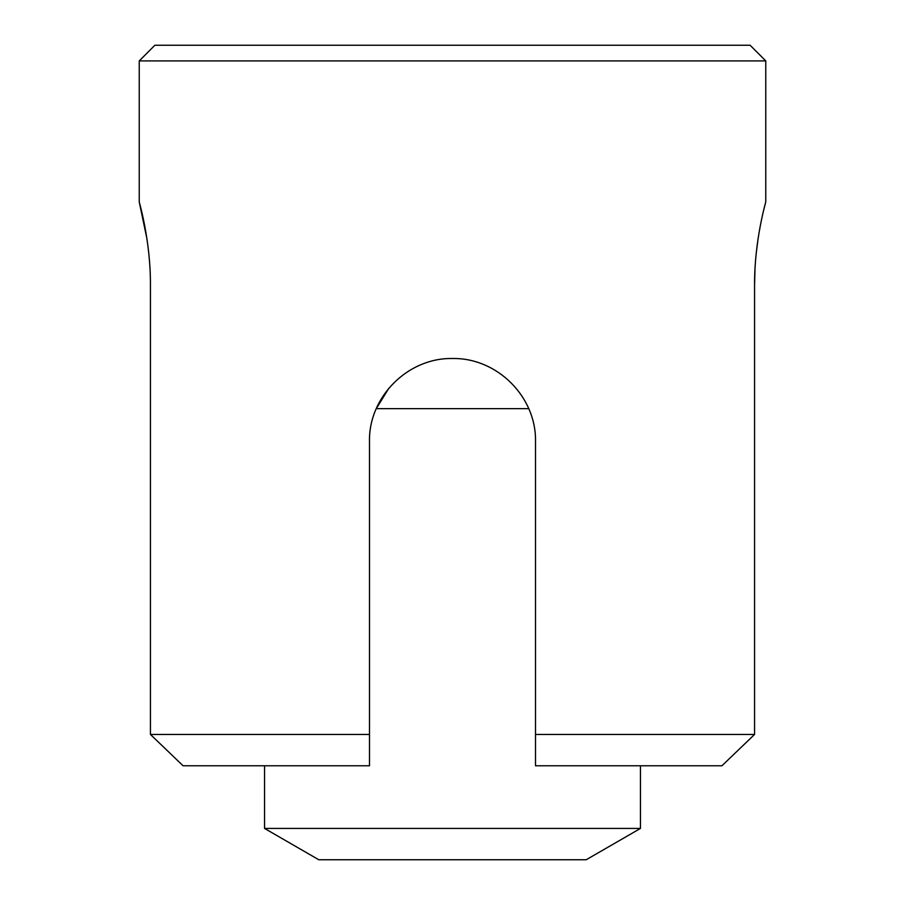 <?xml version="1.0" encoding="UTF-8"?>
<svg xmlns="http://www.w3.org/2000/svg" width="905" height="905" viewBox="0 0 905 905"><rect width="100%" height="100%" fill="white"/><g stroke="black" fill="none" stroke-linecap="round" stroke-linejoin="round"><path stroke-width="1.36" d="M154.891 45.25L750.109 45.25L765.766 60.918L139.234 60.918L154.891 45.25M528.724 408.641L376.276 408.641L388.788 388.313M146.915 238.66L139.234 201.883C138.861 201.001 150.683 240.176 150.434 284.905L150.434 734.441L369.489 734.441L369.489 441.538C368.493 396.956 407.951 357.577 452.421 358.516C497.06 357.588 536.427 396.775 535.511 441.538L535.511 734.441L754.566 734.441L754.566 284.905C754.306 240.289 766.15 200.899 765.766 201.883L765.766 60.918M139.234 201.883L139.234 60.918M369.489 734.441L369.489 765.766L183.059 765.766L150.434 734.441L183.059 765.766M721.941 765.766L754.566 734.441L721.941 765.766L535.511 765.766L535.511 734.441M765.766 201.883L764.148 208.241M758.085 238.66L756.229 253.185M755.008 268.593L754.566 284.905M640.457 828.426L586.202 859.75L318.798 859.75L264.543 828.426L640.457 828.426L640.457 765.766M264.543 828.426L264.543 765.766"/></g></svg>
